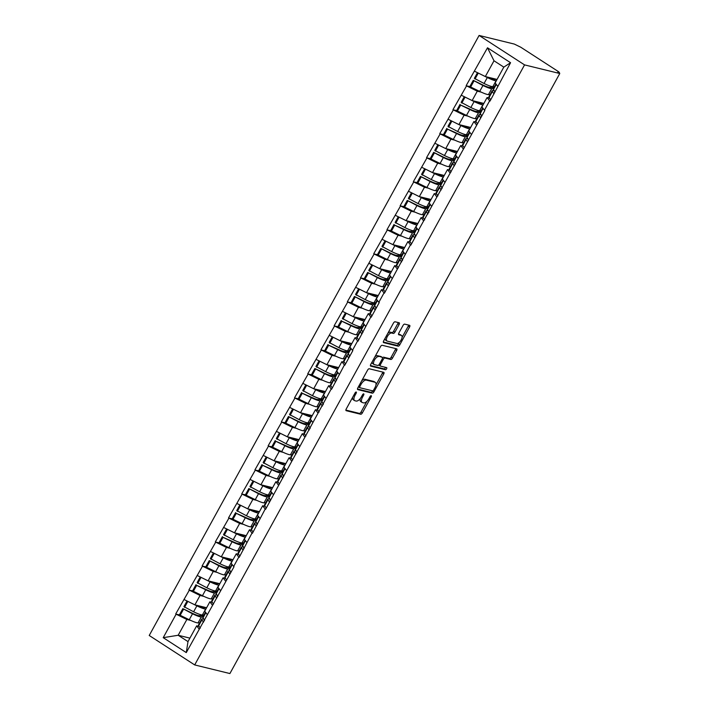 <?xml version="1.0" encoding="UTF-8"?>
<svg xmlns="http://www.w3.org/2000/svg" width="709" height="709" viewBox="0 0 709 709"><rect width="100%" height="100%" fill="white"/><g stroke="black" fill="none" stroke-linecap="round" stroke-linejoin="round"><path stroke-width="1.06" d="M356.202 392.015A1.223 0.558 122.9 0 0 355.058 392.937L346.231 408.987A1.737 0.798 122.9 0 0 346.089 410.653A1.737 0.798 122.9 0 0 346.205 410.697L360.704 414.251A1.737 0.798 122.9 0 0 362.343 412.93L371.17 396.88A1.223 0.558 122.9 0 0 371.268 395.719A1.223 0.558 122.9 0 0 371.188 395.684A1.223 0.558 122.9 0 0 370.036 396.606L368.902 398.68A5.575 2.535 122.9 0 1 363.664 402.889L362.45 402.588A5.575 2.535 122.9 0 1 362.086 402.428A5.575 2.535 122.9 0 1 362.529 397.12L363.673 395.046A1.223 0.558 122.9 0 0 363.77 393.885A1.223 0.558 122.9 0 0 363.69 393.849A1.223 0.558 122.9 0 0 362.547 394.771L361.404 396.845A5.575 2.535 122.9 0 1 356.166 401.055L354.961 400.753A5.575 2.535 122.9 0 1 354.589 400.594A5.575 2.535 122.9 0 1 355.041 395.285L356.184 393.211A1.223 0.558 122.9 0 0 356.281 392.05A1.223 0.558 122.9 0 0 356.202 392.015M399.132 324.483A1.737 0.798 122.9 0 0 399.273 322.825A1.737 0.798 122.9 0 0 399.158 322.772L395.09 321.78A1.737 0.798 122.9 0 0 393.451 323.091L383.649 340.923A1.737 0.798 122.9 0 0 383.507 342.58A1.737 0.798 122.9 0 0 383.622 342.624L398.13 346.178A1.737 0.798 122.9 0 0 399.761 344.866L409.563 327.035A1.737 0.798 122.9 0 0 409.705 325.378A1.737 0.798 122.9 0 0 409.589 325.325L404.679 324.128A1.737 0.798 122.9 0 0 403.04 325.44L398.848 333.07A1.737 0.798 122.9 0 0 398.706 334.728A1.737 0.798 122.9 0 0 398.821 334.772L401.259 335.375A4.662 2.118 122.9 0 1 401.569 335.508A4.662 2.118 122.9 0 1 401.01 340.258A4.662 2.118 122.9 0 1 396.81 343.457L387.265 341.118A4.662 2.118 122.9 0 1 386.954 340.985A4.662 2.118 122.9 0 1 387.513 336.234A4.662 2.118 122.9 0 1 391.714 333.035L393.3 333.425A1.737 0.798 122.9 0 0 394.94 332.113L399.132 324.483L397.802 323.623A1.737 0.798 122.9 0 0 398.157 322.524M559.773 73.514L229.902 673.55L194.691 664.927L524.563 64.891L559.773 73.514L557.788 72.221L559.445 72.54L558.346 71.556L520.831 47.264L514.309 44.073L479.098 35.45L524.563 64.891M369.256 368.769A1.737 0.798 122.9 0 0 367.617 370.08L357.815 387.912A1.737 0.798 122.9 0 0 357.673 389.569A1.737 0.798 122.9 0 0 357.788 389.622L372.296 393.167A1.737 0.798 122.9 0 0 373.927 391.855L383.729 374.024A1.737 0.798 122.9 0 0 383.87 372.367A1.737 0.798 122.9 0 0 383.755 372.322L369.256 368.769M370.736 364.417L380.538 346.586A1.737 0.798 122.9 0 1 382.169 345.274L396.677 348.819A1.737 0.798 122.9 0 1 396.792 348.872A1.737 0.798 122.9 0 1 396.65 350.53L392.449 358.16A1.737 0.798 122.9 0 1 390.819 359.472L384.934 358.036A1.737 0.798 122.9 0 0 383.303 359.348L380.52 364.408A1.737 0.798 122.9 0 0 380.378 366.066A1.737 0.798 122.9 0 0 380.494 366.119L386.618 367.617A1.223 0.558 122.9 0 1 386.697 367.652A1.223 0.558 122.9 0 1 386.547 368.893A1.223 0.558 122.9 0 1 385.448 369.735L370.71 366.128A1.737 0.798 122.9 0 1 370.594 366.074A1.737 0.798 122.9 0 1 370.736 364.417M479.098 35.45L149.227 635.486L194.691 664.927M470.324 86.64L466.557 85.878L477.29 91.177L481.234 92.143M466.168 85.621L487.508 47.787L510.569 62.72L490.025 101.077L489.627 100.82L484.46 110.205L484.859 110.462L418.452 230.274L418.851 230.531L410.812 245.154L410.414 244.897L384.411 293.189L384.012 292.932L378.845 302.318L379.244 302.575L371.206 317.198L370.807 316.941L358.01 341.215L357.611 340.958L352.444 350.343L352.843 350.601L344.804 365.224L344.406 364.967L331.599 389.241L331.2 388.984L265.591 509.31L265.193 509.053L252.395 533.328L251.996 533.071L239.19 557.336L238.791 557.079L233.633 566.473L234.032 566.73L186.281 652.599L163.221 637.666L176.124 614.189L186.857 619.48L190.801 620.446M179.891 614.951L176.124 614.189M175.726 613.932L189.33 590.172L200.053 595.471L203.997 596.437M193.087 590.934L189.33 590.172M188.931 589.915L202.526 566.163L213.258 571.454L217.202 572.42M206.292 566.916L202.526 566.163M202.127 565.897L215.731 542.146L226.463 547.445L230.407 548.403M219.498 542.908L215.731 542.146M215.332 541.889L228.927 518.128L239.66 523.428L243.604 524.394M232.694 518.891L228.927 518.128M228.537 517.871L242.132 494.12L252.865 499.411L256.809 500.377M245.899 494.882L242.132 494.12M241.734 493.863L255.337 470.102L266.061 475.402L270.014 476.368M259.095 470.865L255.337 470.102M254.939 469.845L268.534 446.094L279.266 451.385L283.21 452.351M272.3 446.847L268.534 446.094M268.135 445.828L281.739 422.077L292.471 427.376L296.415 428.333M285.505 422.839L281.739 422.077M281.34 421.82L294.935 398.059L305.668 403.359L309.611 404.325M298.702 398.821L294.935 398.059M294.545 397.802L308.14 374.051L318.873 379.342L322.817 380.308M311.907 374.813L308.14 374.051M307.741 373.794L321.345 350.033L332.078 355.333L336.022 356.299M325.112 350.795L321.345 350.033M320.947 349.776L334.542 326.025L345.274 331.316L349.218 332.282M338.308 326.778L334.542 326.025M334.143 325.759L347.747 302.007L358.479 307.307L362.423 308.264M351.513 302.77L347.747 302.007M347.348 301.75L360.952 277.99L371.676 283.29L375.619 284.256M364.71 278.752L360.952 277.99M360.553 277.733L374.148 253.982L384.881 259.272L388.824 260.238M377.915 254.744L374.148 253.982M373.749 253.725L387.353 229.964L398.086 235.264L402.03 236.23M391.12 230.726L387.353 229.964M386.954 229.707L400.55 205.947L411.282 211.247L415.226 212.213M404.316 206.709L400.55 205.947M400.16 205.69L413.755 181.938L424.487 187.238L428.431 188.195M417.521 182.7L413.755 181.938M413.356 181.681L426.96 157.921L437.683 163.221L441.636 164.187M430.717 158.683L426.96 157.921M426.561 157.664L440.156 133.912L450.889 139.203L454.832 140.169M443.923 134.675L440.156 133.912M439.757 133.655L453.361 109.895L464.094 115.195L468.037 116.161M457.128 110.657L453.361 109.895M452.962 109.638L466.557 85.878M489.52 98.126L487.101 97.532L489.627 100.82M484.46 110.205L481.943 106.917L487.101 97.532M477.29 91.177L472.132 100.572L483.857 103.434M461.399 95.272L472.132 100.572M476.324 122.134L473.896 121.54L476.421 124.828M471.263 134.223L468.738 130.935L473.896 121.54M464.094 115.195L458.927 124.58L470.652 127.452M448.194 119.289L458.927 124.58M463.119 146.151L460.699 145.558L463.225 148.846M458.058 158.24L455.532 154.952L460.699 145.558M450.889 139.203L445.731 148.598L457.447 151.469M434.998 143.298L445.731 148.598M449.914 170.169L447.494 169.575L450.02 172.863M444.862 182.248L442.336 178.96L447.494 169.575M437.683 163.221L432.525 172.606L444.251 175.477M421.793 167.315L432.525 172.606M436.717 194.177L434.298 193.584L436.815 196.872M431.657 206.266L429.131 202.978L434.298 193.584M424.487 187.238L419.32 196.623L431.045 199.495M408.597 191.324L419.32 196.623M423.512 218.195L421.093 217.601L423.619 220.889M418.452 230.274L415.935 226.986L421.093 217.601M411.282 211.247L406.124 220.641L417.849 223.503M395.392 215.341L406.124 220.641M410.307 242.203L407.888 241.609L410.414 244.897M405.256 254.292L402.73 251.004L407.888 241.609M398.086 235.264L392.919 244.649L404.644 247.521M382.186 239.358L392.919 244.649M397.111 266.221L394.691 265.627L397.217 268.915M392.05 278.309L389.525 275.021L394.691 265.627M384.881 259.272L379.723 268.667L391.439 271.538M368.99 263.367L379.723 268.667M383.906 290.238L381.486 289.644L384.012 292.932M378.845 302.318L376.328 299.03L381.486 289.644M371.676 283.29L366.518 292.675L378.243 295.547M355.785 287.384L366.518 292.675M370.71 314.247L368.29 313.653L370.807 316.941M365.649 326.335L363.123 323.047L368.29 313.653M358.479 307.307L353.312 316.693L365.038 319.564M342.58 311.393L353.312 316.693M357.504 338.264L355.085 337.67L357.611 340.958M352.444 350.343L349.918 347.055L355.085 337.67M345.274 331.316L340.116 340.71L351.832 343.573M329.384 335.41L340.116 340.71M344.299 362.272L341.88 361.679L344.406 364.967M339.248 374.361L336.722 371.073L341.88 361.679M332.078 355.333L326.911 364.718L338.636 367.59M316.179 359.428L326.911 364.718M331.103 386.29L328.684 385.696L331.2 388.984M326.043 398.378L323.517 395.09L328.684 385.696M318.873 379.342L313.706 388.736L325.431 391.607M302.982 383.436L313.706 388.736M317.898 410.307L315.478 409.713L318.004 413.001M312.837 422.387L310.32 419.099L315.478 409.713M305.668 403.359L300.51 412.744L312.235 415.616M289.777 407.453L300.51 412.744M304.702 434.316L302.273 433.722L304.799 437.01M299.641 446.404L297.115 443.116L302.273 433.722M292.471 427.376L287.305 436.762L299.03 439.633M276.572 431.462L287.305 436.762M291.496 458.333L289.077 457.739L291.603 461.027M286.436 470.413L283.91 467.125L289.077 457.739M279.266 451.385L274.108 460.779L285.824 463.642M263.376 455.479L274.108 460.779M278.291 482.342L275.872 481.748L278.398 485.036M273.24 494.43L270.714 491.142L275.872 481.748M266.061 475.402L260.903 484.788L272.628 487.659M250.171 479.497L260.903 484.788M265.095 506.359L262.676 505.765L265.193 509.053M260.035 518.447L257.509 515.159L262.676 505.765M252.865 499.411L247.698 508.805L259.423 511.676M236.974 503.505L247.698 508.805M251.89 530.376L249.471 529.783L251.996 533.071M246.829 542.456L244.313 539.168L249.471 529.783M239.66 523.428L234.502 532.813L246.227 535.685M223.769 527.523L234.502 532.813M238.685 554.385L236.265 553.791L238.791 557.079M233.633 566.473L231.107 563.185L236.265 553.791M226.463 547.445L221.297 556.831L233.022 559.702M210.564 551.531L221.297 556.831M225.489 578.402L223.069 577.808L225.595 581.096M220.428 590.482L217.902 587.194L223.069 577.808M213.258 571.454L208.1 580.848L219.817 583.711M197.368 575.548L208.1 580.848M212.283 602.411L209.864 601.817L212.39 605.105M207.223 614.499L204.706 611.211L209.864 601.817M200.053 595.471L194.895 604.857L206.62 607.728M184.163 599.566L194.895 604.857M199.087 626.428L196.668 625.834L199.185 629.122M186.857 619.48L178.181 635.264L187.991 641.61L196.668 625.834M189.906 638.127L178.181 635.264L163.221 637.666M187.991 641.61L186.281 652.599M497.665 86.197L495.139 82.909L503.815 67.125L494.005 60.779L485.328 76.554L497.053 79.426M503.815 67.125L510.569 62.72M474.605 71.255L485.328 76.554M487.508 47.787L494.005 60.779M352.665 397.288A5.575 2.535 122.9 0 0 353.268 399.743L354.589 400.594M360.278 398.538A5.575 2.535 122.9 0 0 360.757 401.569L362.086 402.428M345.877 410.086L359.383 413.391A1.737 0.798 122.9 0 0 361.014 412.08L366.934 401.321M375.974 384.872L382.408 373.164A1.737 0.798 122.9 0 0 382.754 372.074M357.469 389.011L370.967 392.307A1.737 0.798 122.9 0 0 372.606 390.996L372.686 390.845M359.862 386.529A1.223 0.558 122.9 0 0 359.755 387.69A1.223 0.558 122.9 0 0 359.844 387.726L372.571 390.836A1.223 0.558 122.9 0 0 373.714 389.915L374.919 387.726A5.575 2.535 122.9 0 0 375.371 382.417A5.575 2.535 122.9 0 0 374.999 382.257L366.296 380.13A5.575 2.535 122.9 0 0 361.058 384.331L359.862 386.529L358.914 385.918M358.417 386.822A1.223 0.558 122.9 0 0 358.435 386.83A1.223 0.558 122.9 0 0 358.515 386.866L359.693 387.628M375.371 382.417L374.042 381.557A5.575 2.535 122.9 0 0 373.678 381.407L374.999 382.257M361.705 380.839A5.575 2.535 122.9 0 1 364.975 379.271L373.678 381.407M382.506 357.753A1.737 0.798 122.9 0 1 383.613 357.176L389.489 358.621A1.737 0.798 122.9 0 0 391.129 357.301L395.321 349.67A1.737 0.798 122.9 0 0 395.675 348.58M378.854 364.878A1.737 0.798 122.9 0 0 379.049 365.215A1.737 0.798 122.9 0 0 379.164 365.259L380.281 365.986M370.382 365.507L384.127 368.875A1.223 0.558 122.9 0 0 384.934 368.441A1.223 0.558 122.9 0 0 385.501 367.342M378.836 356.538A4.662 2.118 122.9 0 0 374.636 359.738A4.662 2.118 122.9 0 0 374.077 364.497A4.662 2.118 122.9 0 0 374.387 364.621L377.755 365.445A1.737 0.798 122.9 0 0 379.386 364.134L382.169 359.073A1.737 0.798 122.9 0 0 382.311 357.416A1.737 0.798 122.9 0 0 382.195 357.363L377.507 355.679A4.662 2.118 122.9 0 0 374.857 356.911M372.234 361.687A4.662 2.118 122.9 0 0 372.757 363.637L374.077 364.497M381.079 356.645A1.737 0.798 122.9 0 0 380.99 356.556A1.737 0.798 122.9 0 0 380.875 356.503L382.195 357.363M377.507 355.679L380.875 356.503M387.832 333.319A4.662 2.118 122.9 0 1 390.384 332.175L391.98 332.565A1.737 0.798 122.9 0 0 393.61 331.254L397.802 323.623M385.093 338.29A4.662 2.118 122.9 0 0 385.634 340.125L386.954 340.985M401.569 335.508L400.239 334.648A4.662 2.118 122.9 0 0 399.929 334.515L401.259 335.375M398.493 334.161L399.929 334.515M402.1 337.342L408.242 326.175A1.737 0.798 122.9 0 0 408.588 325.085M383.303 342.013L396.801 345.318A1.737 0.798 122.9 0 0 398.44 344.007L399.362 342.314M203.926 619.205A14.543 2.03 28.8 0 0 203.58 619.117A14.543 2.03 28.8 0 0 201.71 619.143A14.543 2.03 28.8 0 0 201.914 619.879L203.527 622.218M204.609 620.251A11.885 1.657 28.8 0 0 204.041 620.428A11.885 1.657 28.8 0 0 204.192 621.004M203.518 615.855L199.061 615.66A11.885 1.657 28.8 0 1 191.9 613.055L182.825 608.641L192.511 613.79A14.543 2.03 28.8 0 0 201.285 616.99L202.907 616.963M203.093 615.607L203.448 614.969M206.479 607.693L203.421 607.737A11.885 1.657 -151.2 0 1 196.535 605.264M199.646 622.892L198.024 622.91A14.543 2.03 -151.2 0 1 189.259 619.719L180.183 615.306L183.445 609.377M205.885 609.058L205.645 609.058A14.543 2.03 -151.2 0 1 196.872 605.858L187.672 601.294M204.006 614.96L202.384 614.987L205.645 609.058M180.183 615.306L179.572 614.57L182.825 608.641M201.71 619.143L198.449 625.072A14.543 2.03 28.8 0 0 198.653 625.799L200.266 628.139M205.495 612.248L202.809 617.14A14.543 2.03 28.8 0 0 203.013 617.876L204.626 620.215M187.034 600.984L183.932 606.638L193.61 611.787A14.543 2.03 28.8 0 0 202.384 614.987M184.544 607.374L187.805 601.454M217.131 595.188A14.543 2.03 28.8 0 0 216.786 595.099A14.543 2.03 28.8 0 0 214.907 595.135A14.543 2.03 28.8 0 0 215.111 595.861L216.724 598.201M217.805 596.234A11.885 1.657 28.8 0 0 217.238 596.411A11.885 1.657 28.8 0 0 217.388 596.987M216.715 591.847L212.266 591.652A11.885 1.657 28.8 0 1 205.096 589.037L196.65 585.368L205.716 589.773A14.543 2.03 28.8 0 0 214.49 592.972L216.112 592.946M216.298 591.59L216.644 590.96M219.675 583.675L216.626 583.72A11.885 1.657 -151.2 0 1 209.74 581.247M212.851 598.875L211.229 598.901A14.543 2.03 -151.2 0 1 202.455 595.702L193.389 591.288L196.65 585.368M219.09 585.04L218.842 585.049A14.543 2.03 -151.2 0 1 210.077 581.85L200.877 577.286M217.211 590.951L215.589 590.969L218.842 585.049M193.389 591.288L192.768 590.553L196.03 584.624M214.907 595.135L211.654 601.055A14.543 2.03 28.8 0 0 211.858 601.79L213.471 604.13M218.7 588.231L216.006 593.132A14.543 2.03 28.8 0 0 216.21 593.858L217.823 596.198M200.239 576.966L197.129 582.621L206.815 587.779A14.543 2.03 28.8 0 0 215.589 590.969M197.749 583.365L201.001 577.436M230.328 571.179A14.543 2.03 28.8 0 0 229.991 571.082A14.543 2.03 28.8 0 0 228.112 571.117A14.543 2.03 28.8 0 0 228.316 571.844L229.929 574.184M231.01 572.216A11.885 1.657 28.8 0 0 230.443 572.402A11.885 1.657 28.8 0 0 230.593 572.978M229.92 567.829L225.462 567.634A11.885 1.657 28.8 0 1 218.301 565.029L209.235 560.615L218.913 565.764A14.543 2.03 28.8 0 0 227.686 568.955L229.308 568.937M229.503 567.581L229.849 566.943M232.88 559.667L229.822 559.711A11.885 1.657 -151.2 0 1 222.936 557.23M226.056 574.866L224.434 574.884A14.543 2.03 -151.2 0 1 215.66 571.684L206.594 567.28L209.846 561.351M232.295 561.032L232.047 561.032A14.543 2.03 -151.2 0 1 223.273 557.832L214.074 553.268M230.407 566.934L228.785 566.961L232.047 561.032M206.594 567.28L205.973 566.535L209.235 560.615M228.112 571.117L224.85 577.046A14.543 2.03 28.8 0 0 225.054 577.773L226.667 580.113M231.905 564.222L229.211 569.114A14.543 2.03 28.8 0 0 229.415 569.85L231.028 572.19M213.444 552.958L210.334 558.612L220.02 563.761A14.543 2.03 28.8 0 0 228.785 566.961M210.945 559.348L214.207 553.419M243.533 547.162A14.543 2.03 28.8 0 0 243.187 547.073A14.543 2.03 28.8 0 0 241.308 547.1A14.543 2.03 28.8 0 0 241.512 547.835L243.125 550.175M244.215 548.208A11.885 1.657 28.8 0 0 243.648 548.385A11.885 1.657 28.8 0 0 243.799 548.961M243.116 543.812L238.667 543.626A11.885 1.657 28.8 0 1 231.497 541.011L223.051 537.333L232.118 541.747A14.543 2.03 28.8 0 0 240.892 544.946L242.513 544.92M242.7 543.564L243.054 542.926M246.076 535.649L243.027 535.694A11.885 1.657 -151.2 0 1 236.141 533.221M239.252 550.849L237.63 550.875A14.543 2.03 -151.2 0 1 228.856 547.676L219.79 543.262L223.051 537.333M245.491 537.014L245.252 537.014A14.543 2.03 -151.2 0 1 236.478 533.824L227.279 529.251M243.612 542.917L241.991 542.943L245.252 537.014M219.79 543.262L219.178 542.527L222.431 536.598M241.308 547.1L238.056 553.029A14.543 2.03 28.8 0 0 238.259 553.764L239.872 556.104M245.101 540.205L242.416 545.106A14.543 2.03 28.8 0 0 242.62 545.833L244.233 548.172M226.641 528.941L223.53 534.595L233.217 539.744A14.543 2.03 28.8 0 0 241.991 542.943M224.15 535.339L227.412 529.41M256.738 523.145A14.543 2.03 28.8 0 0 256.392 523.056A14.543 2.03 28.8 0 0 254.513 523.091A14.543 2.03 28.8 0 0 254.717 523.818L256.33 526.158M258.306 516.196L255.612 521.088A14.543 2.03 28.8 0 0 255.816 521.815L257.429 524.155A11.885 1.657 28.8 0 0 256.844 524.368A11.885 1.657 28.8 0 0 256.995 524.944M256.321 519.803L251.872 519.608A11.885 1.657 28.8 0 1 244.702 516.994L236.257 513.325L245.323 517.738A14.543 2.03 28.8 0 0 254.088 520.929L255.71 520.911M255.905 519.555L256.25 518.917M259.281 511.641L256.224 511.676A11.885 1.657 -151.2 0 1 249.338 509.204M252.457 526.831L250.835 526.858A14.543 2.03 -151.2 0 1 242.061 523.659L232.995 519.245L236.257 513.325M258.696 512.997L258.448 513.006A14.543 2.03 -151.2 0 1 249.674 509.806L240.484 505.242M256.818 518.908L255.196 518.926L258.448 513.006M232.995 519.245L232.375 518.509L235.636 512.58M254.513 523.091L251.252 529.02A14.543 2.03 28.8 0 0 251.456 529.747L253.069 532.087M239.846 504.923L236.735 510.586L246.422 515.735A14.543 2.03 28.8 0 0 255.196 518.926M237.355 511.322L240.608 505.393M269.934 499.136A14.543 2.03 28.8 0 0 269.597 499.047A14.543 2.03 28.8 0 0 267.718 499.074A14.543 2.03 28.8 0 0 267.922 499.81L269.535 502.149M270.616 500.182A11.885 1.657 28.8 0 0 270.049 500.359A11.885 1.657 28.8 0 0 270.2 500.935M269.526 495.786L265.069 495.591A11.885 1.657 28.8 0 1 257.908 492.985L248.832 488.572L258.519 493.721A14.543 2.03 28.8 0 0 267.293 496.92L268.915 496.894M269.101 495.538L269.455 494.9M272.486 487.624L269.429 487.668A11.885 1.657 -151.2 0 1 262.543 485.195M265.653 502.823L264.032 502.841A14.543 2.03 -151.2 0 1 255.267 499.65L246.2 495.236L249.453 489.307M271.901 488.988L271.653 488.988A14.543 2.03 -151.2 0 1 262.879 485.789L253.68 481.225M270.014 494.891L268.392 494.917L271.653 488.988M246.2 495.236L245.58 494.501L248.832 488.572M267.718 499.074L264.457 505.003A14.543 2.03 28.8 0 0 264.661 505.73L266.274 508.069M271.512 492.179L268.817 497.071A14.543 2.03 28.8 0 0 269.021 497.807L270.634 500.146M253.051 480.915L249.94 486.569L259.618 491.718A14.543 2.03 28.8 0 0 268.392 494.917M250.552 487.305L253.813 481.384M283.139 475.119A14.543 2.03 28.8 0 0 282.794 475.03A14.543 2.03 28.8 0 0 280.915 475.065A14.543 2.03 28.8 0 0 281.118 475.792L282.731 478.132M283.813 476.164A11.885 1.657 28.8 0 0 283.245 476.342A11.885 1.657 28.8 0 0 283.405 476.918M282.723 471.777L278.274 471.582A11.885 1.657 28.8 0 1 271.104 468.968L262.658 465.299L271.724 469.704A14.543 2.03 28.8 0 0 280.498 472.903L282.12 472.876M282.306 471.52L282.661 470.891M285.683 463.606L282.634 463.651A11.885 1.657 -151.2 0 1 275.748 461.178M278.859 478.805L277.237 478.832A14.543 2.03 -151.2 0 1 268.463 475.633L259.397 471.219L262.658 465.299M285.098 464.971L284.85 464.98A14.543 2.03 -151.2 0 1 276.085 461.781L266.885 457.216M283.219 470.882L281.597 470.9L284.85 464.98M259.397 471.219L258.776 470.484L262.038 464.555M280.915 475.065L277.662 480.986A14.543 2.03 28.8 0 0 277.866 481.721L279.479 484.061M284.708 468.162L282.014 473.063A14.543 2.03 28.8 0 0 282.217 473.789L283.83 476.129M266.247 456.897L263.136 462.552L272.823 467.71A14.543 2.03 28.8 0 0 281.597 470.9M263.757 463.296L267.018 457.367M296.335 451.11A14.543 2.03 28.8 0 0 295.999 451.013A14.543 2.03 28.8 0 0 294.12 451.048A14.543 2.03 28.8 0 0 294.324 451.775L295.937 454.114M297.018 452.147A11.885 1.657 28.8 0 0 296.451 452.333A11.885 1.657 28.8 0 0 296.601 452.909M295.928 447.76L291.479 447.565A11.885 1.657 28.8 0 1 284.309 444.96L275.854 441.282L284.929 445.695A14.543 2.03 28.8 0 0 293.694 448.886L295.316 448.868M295.511 447.512L295.857 446.874M298.888 439.598L295.83 439.642A11.885 1.657 -151.2 0 1 288.944 437.161M292.064 454.797L290.442 454.815A14.543 2.03 -151.2 0 1 281.668 451.615L272.602 447.211L275.854 441.282M298.303 440.963L298.055 440.963A14.543 2.03 -151.2 0 1 289.281 437.763L280.09 433.199M296.415 446.865L294.793 446.892L298.055 440.963M272.602 447.211L271.981 446.466L275.243 440.546M294.12 451.048L290.858 456.977A14.543 2.03 28.8 0 0 291.062 457.704L292.675 460.044M297.913 444.153L295.219 449.045A14.543 2.03 28.8 0 0 295.423 449.781L297.036 452.12M279.452 432.889L276.342 438.543L286.028 443.692A14.543 2.03 28.8 0 0 294.793 446.892M276.962 439.279L280.215 433.35M309.541 427.093A14.543 2.03 28.8 0 0 309.195 427.004A14.543 2.03 28.8 0 0 307.325 427.031A14.543 2.03 28.8 0 0 307.529 427.766L309.142 430.106M310.223 428.139A11.885 1.657 28.8 0 0 309.656 428.316A11.885 1.657 28.8 0 0 309.806 428.892M309.124 423.743L304.675 423.557A11.885 1.657 28.8 0 1 297.505 420.942L288.439 416.529L298.126 421.678A14.543 2.03 28.8 0 0 306.9 424.877L308.521 424.851M308.707 423.495L309.062 422.856M312.084 415.58L309.035 415.625A11.885 1.657 -151.2 0 1 302.149 413.152M305.26 430.78L303.638 430.806A14.543 2.03 -151.2 0 1 294.873 427.607L285.798 423.193L289.059 417.264M311.499 416.945L311.26 416.945A14.543 2.03 -151.2 0 1 302.486 413.755L293.287 409.182M309.62 422.848L307.998 422.874L311.26 416.945M285.798 423.193L285.186 422.458L288.439 416.529M307.325 427.031L304.064 432.96A14.543 2.03 28.8 0 0 304.267 433.695L305.88 436.035M311.109 420.136L308.424 425.037A14.543 2.03 28.8 0 0 308.628 425.763L310.241 428.103M292.649 408.871L289.538 414.526L299.225 419.675A14.543 2.03 28.8 0 0 307.998 422.874M290.158 415.27L293.42 409.341M322.746 403.075A14.543 2.03 28.8 0 0 322.4 402.987A14.543 2.03 28.8 0 0 320.521 403.022A14.543 2.03 28.8 0 0 320.725 403.749L322.338 406.089M323.419 404.121A11.885 1.657 28.8 0 0 322.852 404.298A11.885 1.657 28.8 0 0 323.003 404.874M322.329 399.734L317.88 399.539A11.885 1.657 28.8 0 1 310.71 396.925L302.264 393.256L311.331 397.669A14.543 2.03 28.8 0 0 320.105 400.86L321.718 400.842M321.913 399.486L322.258 398.848M325.289 391.572L322.24 391.607A11.885 1.657 -151.2 0 1 315.354 389.135M318.465 406.762L316.843 406.789A14.543 2.03 -151.2 0 1 308.069 403.589L299.003 399.176L302.264 393.256M324.704 392.928L324.456 392.937A14.543 2.03 -151.2 0 1 315.691 389.737L306.492 385.173M322.825 398.839L321.204 398.857L324.456 392.937M299.003 399.176L298.383 398.44L301.644 392.511M320.521 403.022L317.269 408.951A14.543 2.03 28.8 0 0 317.472 409.678L319.085 412.018M324.314 396.127L321.62 401.019A14.543 2.03 28.8 0 0 321.824 401.746L323.437 404.086M305.854 384.854L302.743 390.517L312.43 395.666A14.543 2.03 28.8 0 0 321.204 398.857M303.363 391.253L306.616 385.324M335.942 379.067A14.543 2.03 28.8 0 0 335.605 378.978A14.543 2.03 28.8 0 0 333.726 379.005A14.543 2.03 28.8 0 0 333.93 379.74L335.543 382.08M336.624 380.113A11.885 1.657 28.8 0 0 336.057 380.29A11.885 1.657 28.8 0 0 336.208 380.866M335.534 375.717L331.076 375.522A11.885 1.657 28.8 0 1 323.916 372.916L314.849 368.503L324.527 373.652A14.543 2.03 28.8 0 0 333.301 376.851L334.923 376.825M335.109 375.469L335.463 374.831M338.494 367.554L335.437 367.599A11.885 1.657 -151.2 0 1 328.551 365.126M331.661 382.754L330.039 382.771A14.543 2.03 -151.2 0 1 321.274 379.581L312.208 375.167L315.461 369.238M337.909 368.919L337.661 368.919A14.543 2.03 -151.2 0 1 328.887 365.72L319.688 361.156M336.022 374.822L334.4 374.848L337.661 368.919M312.208 375.167L311.588 374.432L314.849 368.503M333.726 379.005L330.465 384.934A14.543 2.03 28.8 0 0 330.669 385.661L332.282 388M337.519 372.11L334.825 377.002A14.543 2.03 28.8 0 0 335.029 377.737L336.642 380.077M319.059 360.846L315.948 366.5L325.635 371.649A14.543 2.03 28.8 0 0 334.4 374.848M316.56 367.235L319.821 361.315M349.147 355.049A14.543 2.03 28.8 0 0 348.801 354.961A14.543 2.03 28.8 0 0 346.923 354.996A14.543 2.03 28.8 0 0 347.126 355.723L348.739 358.063M349.821 356.095A11.885 1.657 28.8 0 0 349.253 356.272A11.885 1.657 28.8 0 0 349.413 356.849M348.731 351.708L344.282 351.513A11.885 1.657 28.8 0 1 337.112 348.899L328.666 345.23L337.732 349.634A14.543 2.03 28.8 0 0 346.506 352.834L348.128 352.807M348.314 351.451L348.668 350.822M351.691 343.537L348.642 343.581A11.885 1.657 -151.2 0 1 341.756 341.109M344.866 358.736L343.245 358.763A14.543 2.03 -151.2 0 1 334.471 355.563L325.404 351.15L328.666 345.23M351.106 344.902L350.866 344.911A14.543 2.03 -151.2 0 1 342.092 341.711L332.893 337.147M349.227 350.813L347.605 350.831L350.866 344.911M325.404 351.15L324.793 350.414L328.045 344.485M346.923 354.996L343.67 360.916A14.543 2.03 28.8 0 0 343.874 361.652L345.487 363.992M350.716 348.092L348.03 352.993A14.543 2.03 28.8 0 0 348.234 353.72L349.847 356.06M332.255 336.828L329.144 342.482L338.831 347.64A14.543 2.03 28.8 0 0 347.605 350.831M329.765 343.227L333.026 337.298M362.343 331.041A14.543 2.03 28.8 0 0 362.007 330.943A14.543 2.03 28.8 0 0 360.128 330.979A14.543 2.03 28.8 0 0 360.332 331.706L361.944 334.045M363.026 332.078A11.885 1.657 28.8 0 0 362.459 332.264A11.885 1.657 28.8 0 0 362.609 332.84M361.936 327.691L357.487 327.496A11.885 1.657 28.8 0 1 350.317 324.89L341.862 321.212L350.937 325.626A14.543 2.03 28.8 0 0 359.702 328.816L361.324 328.799M361.519 327.443L361.865 326.805M364.896 319.529L361.838 319.573A11.885 1.657 -151.2 0 1 354.952 317.091M358.072 334.728L356.45 334.745A14.543 2.03 -151.2 0 1 347.676 331.546L338.61 327.141L341.862 321.212M364.311 320.893L364.063 320.893A14.543 2.03 -151.2 0 1 355.289 317.694L346.098 313.13M362.423 326.796L360.801 326.822L364.063 320.893M338.61 327.141L337.989 326.397L341.251 320.477M360.128 330.979L356.866 336.908A14.543 2.03 28.8 0 0 357.07 337.635L358.683 339.974M363.921 324.084L361.227 328.976A14.543 2.03 28.8 0 0 361.43 329.712L363.043 332.051M345.46 312.82L342.35 318.474L352.036 323.623A14.543 2.03 28.8 0 0 360.801 326.822M342.97 319.21L346.222 313.281M375.548 307.024A14.543 2.03 28.8 0 0 375.203 306.935A14.543 2.03 28.8 0 0 373.333 306.962A14.543 2.03 28.8 0 0 373.537 307.697L375.15 310.037M376.231 308.069A11.885 1.657 28.8 0 0 375.664 308.247A11.885 1.657 28.8 0 0 375.814 308.823M375.141 303.674L370.683 303.487A11.885 1.657 28.8 0 1 363.522 300.873L354.447 296.459L364.134 301.609A14.543 2.03 28.8 0 0 372.907 304.808L374.529 304.781M374.715 303.425L375.07 302.787M378.101 295.511L375.043 295.556A11.885 1.657 -151.2 0 1 368.157 293.083M371.268 310.71L369.646 310.737A14.543 2.03 -151.2 0 1 360.881 307.538L351.806 303.124L355.067 297.195M377.507 296.876L377.268 296.876A14.543 2.03 -151.2 0 1 368.494 293.686L359.295 289.112M375.628 302.778L374.006 302.805L377.268 296.876M351.806 303.124L351.194 302.388L354.447 296.459M373.333 306.962L370.071 312.891A14.543 2.03 28.8 0 0 370.275 313.626L371.888 315.966M377.117 300.067L374.432 304.967A14.543 2.03 28.8 0 0 374.636 305.694L376.249 308.034M358.657 288.802L355.555 294.457L365.232 299.606A14.543 2.03 28.8 0 0 374.006 302.805M356.166 295.201L359.428 289.272M388.754 283.006A14.543 2.03 28.8 0 0 388.408 282.918A14.543 2.03 28.8 0 0 386.529 282.953A14.543 2.03 28.8 0 0 386.733 283.68L388.346 286.019M389.427 284.052A11.885 1.657 28.8 0 0 388.86 284.229A11.885 1.657 28.8 0 0 389.011 284.805M388.337 279.665L383.888 279.47A11.885 1.657 28.8 0 1 376.718 276.856L367.652 272.442L377.339 277.6A14.543 2.03 28.8 0 0 386.113 280.791L387.734 280.773M387.92 279.417L388.266 278.779M391.297 271.503L388.248 271.538A11.885 1.657 -151.2 0 1 381.362 269.066M384.473 286.693L382.851 286.72A14.543 2.03 -151.2 0 1 374.077 283.52L365.011 279.107L368.272 273.187M390.712 272.859L390.464 272.868A14.543 2.03 -151.2 0 1 381.699 269.668L372.5 265.104M388.833 278.77L387.211 278.788L390.464 272.868M365.011 279.107L364.391 278.371L367.652 272.442M386.529 282.953L383.277 288.882A14.543 2.03 28.8 0 0 383.48 289.609L385.093 291.948M390.322 276.058L387.628 280.95A14.543 2.03 28.8 0 0 387.832 281.677L389.445 284.017M371.862 264.785L368.751 270.448L378.438 275.597A14.543 2.03 28.8 0 0 387.211 278.788M369.371 271.184L372.624 265.255M401.95 258.998A14.543 2.03 28.8 0 0 401.613 258.909A14.543 2.03 28.8 0 0 399.734 258.936A14.543 2.03 28.8 0 0 399.938 259.671L401.551 262.011M402.632 260.043A11.885 1.657 28.8 0 0 402.065 260.221A11.885 1.657 28.8 0 0 402.216 260.797M401.542 255.648L397.084 255.453A11.885 1.657 28.8 0 1 389.923 252.847L380.857 248.434L390.535 253.583A14.543 2.03 28.8 0 0 399.309 256.782L400.931 256.755M401.126 255.4L401.471 254.761M404.502 247.485L401.445 247.53A11.885 1.657 -151.2 0 1 394.558 245.057M397.678 262.684L396.056 262.702A14.543 2.03 -151.2 0 1 387.282 259.512L378.216 255.098L381.469 249.169M403.917 248.85L403.669 248.85A14.543 2.03 -151.2 0 1 394.895 245.651L385.696 241.087M402.03 254.753L400.408 254.779L403.669 248.85M378.216 255.098L377.596 254.363L380.857 248.434M399.734 258.936L396.473 264.865A14.543 2.03 28.8 0 0 396.677 265.591L398.29 267.931M403.527 252.041L400.833 256.933A14.543 2.03 28.8 0 0 401.037 257.668L402.65 260.008M385.067 240.776L381.956 246.431L391.643 251.58A14.543 2.03 28.8 0 0 400.408 254.779M382.568 247.166L385.829 241.246M415.155 234.98A14.543 2.03 28.8 0 0 414.809 234.892A14.543 2.03 28.8 0 0 412.93 234.927A14.543 2.03 28.8 0 0 413.134 235.654L414.747 237.994M415.837 236.026A11.885 1.657 28.8 0 0 415.27 236.203A11.885 1.657 28.8 0 0 415.421 236.779M414.738 231.639L410.289 231.444A11.885 1.657 28.8 0 1 403.12 228.83L394.674 225.161L403.74 229.565A14.543 2.03 28.8 0 0 412.514 232.765L414.136 232.738M414.322 231.382L414.676 230.753M417.698 223.468L414.65 223.512A11.885 1.657 -151.2 0 1 407.764 221.04M410.874 238.667L409.253 238.694A14.543 2.03 -151.2 0 1 400.479 235.494L391.412 231.081L394.674 225.161M417.114 224.833L416.874 224.842A14.543 2.03 -151.2 0 1 408.1 221.642L398.901 217.078M415.235 230.744L413.613 230.762L416.874 224.842M391.412 231.081L390.801 230.345L394.053 224.416M412.93 234.927L409.678 240.847A14.543 2.03 28.8 0 0 409.882 241.583L411.495 243.923M416.724 228.023L414.038 232.924A14.543 2.03 28.8 0 0 414.242 233.651L415.855 235.991M398.263 216.759L395.152 222.413L404.839 227.571A14.543 2.03 28.8 0 0 413.613 230.762M395.773 223.158L399.034 217.229M428.36 210.972A14.543 2.03 28.8 0 0 428.014 210.874A14.543 2.03 28.8 0 0 426.136 210.91A14.543 2.03 28.8 0 0 426.339 211.637L427.952 213.976M429.929 204.015L427.235 208.907A14.543 2.03 28.8 0 0 427.438 209.642L429.051 211.982A11.885 1.657 28.8 0 0 428.466 212.195A11.885 1.657 28.8 0 0 428.617 212.771M427.944 207.622L423.495 207.427A11.885 1.657 28.8 0 1 416.325 204.821L407.258 200.408L416.945 205.557A14.543 2.03 28.8 0 0 425.71 208.747L427.332 208.73M427.527 207.374L427.873 206.736M430.904 199.459L427.846 199.504A11.885 1.657 -151.2 0 1 420.96 197.022M424.079 214.659L422.458 214.676A14.543 2.03 -151.2 0 1 413.684 211.477L404.617 207.072L407.879 201.143M430.319 200.824L430.071 200.824A14.543 2.03 -151.2 0 1 421.297 197.625L412.106 193.061M428.44 206.727L426.818 206.753L430.071 200.824M404.617 207.072L403.997 206.328L407.258 200.408M426.136 210.91L422.874 216.839A14.543 2.03 28.8 0 0 423.078 217.566L424.691 219.905M411.468 192.751L408.357 198.405L418.044 203.554A14.543 2.03 28.8 0 0 426.818 206.753M408.978 199.14L412.23 193.211M441.556 186.954A14.543 2.03 28.8 0 0 441.22 186.866A14.543 2.03 28.8 0 0 439.341 186.892A14.543 2.03 28.8 0 0 439.545 187.628L441.158 189.968M442.239 188A11.885 1.657 28.8 0 0 441.672 188.177A11.885 1.657 28.8 0 0 441.822 188.754M441.149 183.604L436.691 183.418A11.885 1.657 28.8 0 1 429.53 180.804L420.455 176.39L430.141 181.539A14.543 2.03 28.8 0 0 438.915 184.739L440.537 184.712M440.723 183.356L441.078 182.718M444.109 175.442L441.051 175.486A11.885 1.657 -151.2 0 1 434.165 173.014M437.276 190.641L435.654 190.668A14.543 2.03 -151.2 0 1 426.889 187.468L417.823 183.055L421.075 177.126M443.524 176.807L443.276 176.807A14.543 2.03 -151.2 0 1 434.502 173.616L425.303 169.043M441.636 182.709L440.014 182.736L443.276 176.807M417.823 183.055L417.202 182.319L420.455 176.39M439.341 186.892L436.079 192.821A14.543 2.03 28.8 0 0 436.283 193.557L437.896 195.897M443.134 179.997L440.44 184.898A14.543 2.03 28.8 0 0 440.643 185.625L442.256 187.965M424.673 168.733L421.563 174.387L431.24 179.537A14.543 2.03 28.8 0 0 440.014 182.736M422.174 175.132L425.435 169.203M454.761 162.937A14.543 2.03 28.8 0 0 454.416 162.848A14.543 2.03 28.8 0 0 452.537 162.884A14.543 2.03 28.8 0 0 452.741 163.611L454.354 165.95M455.435 163.983A11.885 1.657 28.8 0 0 454.868 164.16A11.885 1.657 28.8 0 0 455.027 164.736M454.345 159.596L449.896 159.401A11.885 1.657 28.8 0 1 442.726 156.786L433.66 152.373L443.347 157.531A14.543 2.03 28.8 0 0 452.12 160.721L453.742 160.704M453.928 159.348L454.283 158.71M457.305 151.434L454.256 151.469A11.885 1.657 -151.2 0 1 447.37 148.996M450.481 166.624L448.859 166.65A14.543 2.03 -151.2 0 1 440.085 163.451L431.019 159.038L434.28 153.117M456.72 152.79L456.472 152.798A14.543 2.03 -151.2 0 1 447.707 149.599L438.508 145.035M454.841 158.701L453.219 158.719L456.472 152.798M431.019 159.038L430.398 158.302L433.66 152.373M452.537 162.884L449.284 168.813A14.543 2.03 28.8 0 0 449.488 169.54L451.101 171.879M456.33 155.989L453.636 160.881A14.543 2.03 28.8 0 0 453.84 161.608L455.453 163.947M437.87 144.716L434.759 150.379L444.446 155.528A14.543 2.03 28.8 0 0 453.219 158.719M435.379 151.114L438.641 145.185M467.958 138.929A14.543 2.03 28.8 0 0 467.621 138.84A14.543 2.03 28.8 0 0 465.742 138.867A14.543 2.03 28.8 0 0 465.946 139.602L467.559 141.942M468.64 139.974A11.885 1.657 28.8 0 0 468.073 140.152A11.885 1.657 28.8 0 0 468.224 140.728M467.55 135.579L463.101 135.384A11.885 1.657 28.8 0 1 455.931 132.778L447.476 129.1L456.552 133.514A14.543 2.03 28.8 0 0 465.317 136.713L466.939 136.686M467.134 135.33L467.479 134.692M470.51 127.416L467.453 127.46A11.885 1.657 -151.2 0 1 460.566 124.988M463.686 142.615L462.064 142.633A14.543 2.03 -151.2 0 1 453.29 139.443L444.224 135.029L447.476 129.1M469.925 128.781L469.677 128.781A14.543 2.03 -151.2 0 1 460.903 125.582L451.713 121.017M468.037 134.683L466.416 134.71L469.677 128.781M444.224 135.029L443.604 134.293L446.865 128.364M465.742 138.867L462.481 144.796A14.543 2.03 28.8 0 0 462.685 145.522L464.298 147.862M469.535 131.971L466.841 136.864A14.543 2.03 28.8 0 0 467.045 137.599L468.658 139.939M451.075 120.707L447.964 126.362L457.651 131.511A14.543 2.03 28.8 0 0 466.416 134.71M448.584 127.097L451.837 121.177M481.163 114.911A14.543 2.03 28.8 0 0 480.817 114.823A14.543 2.03 28.8 0 0 478.947 114.858A14.543 2.03 28.8 0 0 479.151 115.585L480.764 117.924M481.845 115.957A11.885 1.657 28.8 0 0 481.278 116.134A11.885 1.657 28.8 0 0 481.429 116.71M480.746 111.57L476.297 111.375A11.885 1.657 28.8 0 1 469.128 108.761L460.682 105.092L469.748 109.496A14.543 2.03 28.8 0 0 478.522 112.696L480.144 112.669M480.33 111.313L480.684 110.684M483.706 103.399L480.658 103.443A11.885 1.657 -151.2 0 1 473.772 100.97M476.882 118.598L475.26 118.625A14.543 2.03 -151.2 0 1 466.495 115.425L457.42 111.012L460.682 105.092M483.121 104.764L482.882 104.764A14.543 2.03 -151.2 0 1 474.108 101.573L464.909 97.009M481.243 110.675L479.621 110.693L482.882 104.764M457.42 111.012L456.809 110.276L460.061 104.347M478.947 114.858L475.686 120.778A14.543 2.03 28.8 0 0 475.89 121.514L477.503 123.853M482.732 107.954L480.046 112.855A14.543 2.03 28.8 0 0 480.25 113.582L481.863 115.922M464.271 96.69L461.16 102.344L470.847 107.502A14.543 2.03 28.8 0 0 479.621 110.693M461.781 103.089L465.042 97.16M494.368 90.903A14.543 2.03 28.8 0 0 494.022 90.805A14.543 2.03 28.8 0 0 492.143 90.841A14.543 2.03 28.8 0 0 492.347 91.567L493.96 93.907M495.042 91.94A11.885 1.657 28.8 0 0 494.474 92.126A11.885 1.657 28.8 0 0 494.625 92.702M493.951 87.553L489.502 87.358A11.885 1.657 28.8 0 1 482.333 84.752L473.266 80.339L482.953 85.488A14.543 2.03 28.8 0 0 491.727 88.678L493.34 88.66M493.535 87.304L493.881 86.666M496.912 79.39L493.863 79.435A11.885 1.657 -151.2 0 1 486.977 76.953M490.087 94.589L488.466 94.607A14.543 2.03 -151.2 0 1 479.692 91.408L470.625 87.003L473.887 81.074M496.327 80.755L496.078 80.755A14.543 2.03 -151.2 0 1 487.313 77.556L478.114 72.992M494.448 86.658L492.826 86.684L496.078 80.755M470.625 87.003L470.005 86.259L473.266 80.339M492.143 90.841L488.891 96.77A14.543 2.03 28.8 0 0 489.095 97.496L490.708 99.836M495.937 83.946L493.242 88.838A14.543 2.03 28.8 0 0 493.446 89.573L495.059 91.913M477.476 72.681L474.365 78.336L484.052 83.485A14.543 2.03 28.8 0 0 492.826 86.684M474.986 79.071L478.238 73.142M354.092 394.683L355.041 395.285M362.751 394.452L363.673 395.046M361.59 396.508L362.529 397.12M370.249 396.287L371.17 396.88M361.014 412.08L362.343 412.93M359.383 413.391L360.704 414.251M355.262 392.618L356.184 393.211M382.408 373.164L383.729 374.024M372.606 390.996L373.927 391.855M370.967 392.307L372.296 393.167M364.975 379.271L366.296 380.13M360.119 383.72L361.058 384.331M395.321 349.67L396.65 350.53M391.129 357.301L392.449 358.16M389.489 358.621L390.819 359.472M383.613 357.176L384.934 358.036M382.337 358.727L383.303 359.348M379.572 363.797L380.52 364.408M384.127 368.875L385.448 369.735M393.61 331.254L394.94 332.113M391.98 332.565L393.3 333.425M390.384 332.175L391.714 333.035M408.242 326.175L409.563 327.035M398.44 344.007L399.761 344.866M396.801 345.318L398.13 346.178M198.024 622.91L201.285 616.99M189.259 619.719L192.511 613.79M198.653 625.799L201.914 619.879M203.013 617.876L205.849 612.709M193.61 611.787L196.872 605.858M211.229 598.901L214.49 592.972M202.455 595.702L205.716 589.773M211.858 601.79L215.111 595.861M216.21 593.858L219.054 588.692M206.815 587.779L210.077 581.85M224.434 574.884L227.686 568.955M215.66 571.684L218.913 565.764M225.054 577.773L228.316 571.844M229.415 569.85L232.26 564.683M220.02 563.761L223.273 557.832M237.63 550.875L240.892 544.946M228.856 547.676L232.118 541.747M238.259 553.764L241.512 547.835M242.62 545.833L245.456 540.666M233.217 539.744L236.478 533.824M250.835 526.858L254.088 520.929M242.061 523.659L245.323 517.738M251.456 529.747L254.717 523.818M255.816 521.815L258.661 516.648M246.422 515.735L249.674 509.806M264.032 502.841L267.293 496.92M255.267 499.65L258.519 493.721M264.661 505.73L267.922 499.81M269.021 497.807L271.857 492.64M259.618 491.718L262.879 485.789M277.237 478.832L280.498 472.903M268.463 475.633L271.724 469.704M277.866 481.721L281.118 475.792M282.217 473.789L285.062 468.622M272.823 467.71L276.085 461.781M290.442 454.815L293.694 448.886M281.668 451.615L284.929 445.695M291.062 457.704L294.324 451.775M295.423 449.781L298.267 444.614M286.028 443.692L289.281 437.763M303.638 430.806L306.9 424.877M294.873 427.607L298.126 421.678M304.267 433.695L307.529 427.766M308.628 425.763L311.464 420.597M299.225 419.675L302.486 413.755M316.843 406.789L320.105 400.86M308.069 403.589L311.331 397.669M317.472 409.678L320.725 403.749M321.824 401.746L324.669 396.579M312.43 395.666L315.691 389.737M330.039 382.771L333.301 376.851M321.274 379.581L324.527 373.652M330.669 385.661L333.93 379.74M335.029 377.737L337.865 372.571M325.635 371.649L328.887 365.72M343.245 358.763L346.506 352.834M334.471 355.563L337.732 349.634M343.874 361.652L347.126 355.723M348.234 353.72L351.07 348.553M338.831 347.64L342.092 341.711M356.45 334.745L359.702 328.816M347.676 331.546L350.937 325.626M357.07 337.635L360.332 331.706M361.43 329.712L364.275 324.545M352.036 323.623L355.289 317.694M369.646 310.737L372.907 304.808M360.881 307.538L364.134 301.609M370.275 313.626L373.537 307.697M374.636 305.694L377.472 300.527M365.232 299.606L368.494 293.686M382.851 286.72L386.113 280.791M374.077 283.52L377.339 277.6M383.48 289.609L386.733 283.68M387.832 281.677L390.677 276.51M378.438 275.597L381.699 269.668M396.056 262.702L399.309 256.782M387.282 259.512L390.535 253.583M396.677 265.591L399.938 259.671M401.037 257.668L403.882 252.501M391.643 251.58L394.895 245.651M409.253 238.694L412.514 232.765M400.479 235.494L403.74 229.565M409.882 241.583L413.134 235.654M414.242 233.651L417.078 228.484M404.839 227.571L408.1 221.642M422.458 214.676L425.71 208.747M413.684 211.477L416.945 205.557M423.078 217.566L426.339 211.637M427.438 209.642L430.283 204.476M418.044 203.554L421.297 197.625M435.654 190.668L438.915 184.739M426.889 187.468L430.141 181.539M436.283 193.557L439.545 187.628M440.643 185.625L443.479 180.458M431.24 179.537L434.502 173.616M448.859 166.65L452.12 160.721M440.085 163.451L443.347 157.531M449.488 169.54L452.741 163.611M453.84 161.608L456.685 156.441M444.446 155.528L447.707 149.599M462.064 142.633L465.317 136.713M453.29 139.443L456.552 133.514M462.685 145.522L465.946 139.602M467.045 137.599L469.89 132.432M457.651 131.511L460.903 125.582M475.26 118.625L478.522 112.696M466.495 115.425L469.748 109.496M475.89 121.514L479.151 115.585M480.25 113.582L483.086 108.415M470.847 107.502L474.108 101.573M488.466 94.607L491.727 88.678M479.692 91.408L482.953 85.488M489.095 97.496L492.347 91.567M493.446 89.573L496.291 84.406M484.052 83.485L487.313 77.556M559.135 73.098L559.445 72.54M358.435 386.83L359.755 387.69M379.049 365.215L380.378 366.066M380.99 356.556L382.311 357.416"/></g></svg>
